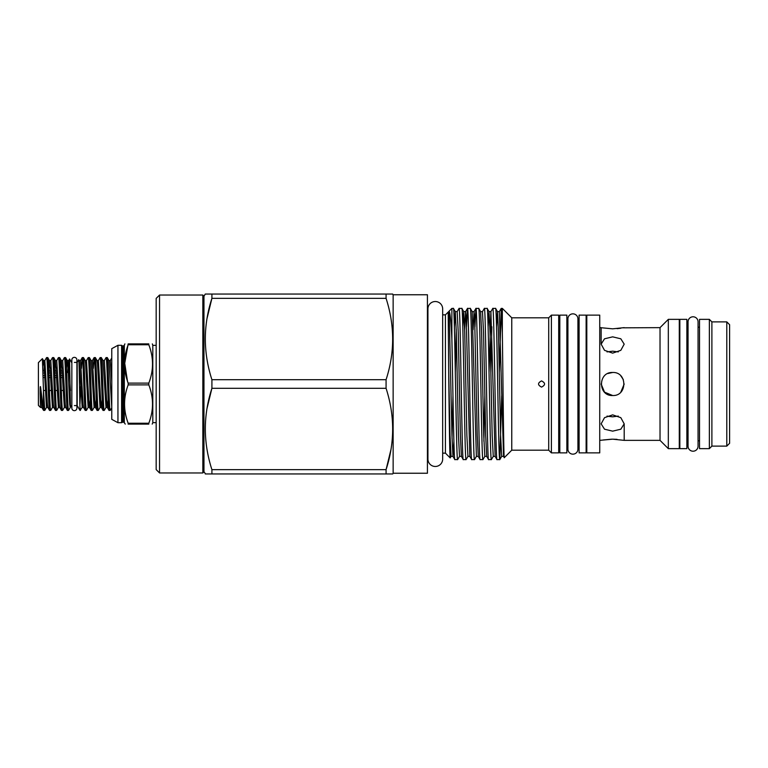<?xml version="1.0" encoding="UTF-8"?>
<svg xmlns="http://www.w3.org/2000/svg" width="768" height="768" viewBox="0 0 768 768"><rect width="100%" height="100%" fill="white"/><g stroke="black" fill="none" stroke-linecap="round" stroke-linejoin="round"><path stroke-width="1.15" d="M74.381 357.35A2.534 2.534 0 0 0 71.846 359.885L71.846 408.115A2.534 2.534 0 0 0 74.381 410.65A2.534 2.534 0 0 0 76.906 408.115L76.906 359.885A2.534 2.534 0 0 0 74.381 357.35M693.062 316.79A5.002 5.002 0 0 0 688.051 321.792L688.051 446.208A5.002 5.002 0 0 0 693.062 451.21A5.002 5.002 0 0 0 698.064 446.208L698.064 321.792A5.002 5.002 0 0 0 693.062 316.79M128.16 384.883L128.16 383.117L148.8 383.117L148.8 384.883L128.16 384.883C123.37 397.632 123.37 410.419 128.16 423.235L148.8 423.235C153.744 410.467 153.744 397.68 148.8 384.883M156.173 345.35L152.803 345.35L152.803 422.65L156.173 422.65M127.594 381.917L124.742 363.312L128.16 343.891L148.8 343.891C153.744 343.891 153.744 343.891 148.8 343.891C153.744 343.891 153.744 343.891 148.8 343.891L148.8 344.765L128.16 344.765C123.37 357.523 123.37 370.31 128.16 383.117M148.8 383.117C153.744 370.358 153.744 357.571 148.8 344.765M124.896 343.891L124.33 345.216L124.33 422.784L125.27 424.109M128.16 343.891C123.379 343.891 123.379 343.891 128.16 343.891M122.669 421.949L122.669 346.051L123.245 346.051L123.245 421.949L121.603 422.707L121.603 345.293L117.946 345.293L111.763 348.662L111.763 419.338L117.946 422.707L117.946 345.293M202.838 295.037L203.962 296.16L203.962 471.84L202.838 472.963L202.838 295.037L159.552 295.037L159.552 472.963L156.173 469.594L156.173 298.406L159.552 295.037M202.838 472.963L159.552 472.963M586.128 315.13L586.128 452.87L579.101 452.87L579.101 315.13L586.128 315.13M559.824 452.87L559.824 315.13L566.851 315.13L566.851 452.87L559.824 452.87M679.843 448.646L679.843 319.354L686.87 319.354L686.87 448.646L679.843 448.646M442.666 308.899A7.363 7.363 0 0 0 435.302 301.526A7.363 7.363 0 0 0 427.93 308.89L427.93 459.11A7.363 7.363 0 0 0 435.302 466.474A7.363 7.363 0 0 0 442.666 459.11L442.666 308.89M726.787 321.878L729.6 324.691L729.6 443.309L726.787 446.122L726.787 321.878L711.888 321.878L709.363 319.354L699.523 319.354L699.523 448.646L709.363 448.646L709.363 319.354M726.787 446.122L711.888 446.122L711.888 321.878M711.888 446.122L709.363 448.646M679.843 327.216L679.286 327.216M679.843 440.784L679.286 440.784M679.286 448.646L679.286 319.354L668.323 319.354L668.323 448.646L679.286 448.646M668.323 448.646L660.029 440.362L660.029 327.638L668.323 319.354M599.741 452.87L599.741 315.13L586.81 315.13L586.81 452.87L599.741 452.87M558.701 452.87L558.701 315.13L551.386 315.13L551.386 452.87L558.701 452.87M551.386 452.87L548.717 450.192L548.717 317.808L551.386 315.13M453.418 308.39L455.309 311.626L456.317 332.803L458.429 435.197L459.523 456.374L457.632 459.61C456.23 464.285 454.819 303.715 453.418 308.39L451.882 308.39L451.882 339.206C452.89 385.757 453.859 462.461 454.848 459.61L452.957 456.374L451.939 435.197L449.309 317.107L448.781 311.587L448.186 312.086L448.675 369.629C449.174 413.146 449.693 458.899 450.182 457.91L451.085 456.374L450 435.197L448.675 369.629M457.632 459.61L454.848 459.61M502.339 332.976L502.339 308.39L501.226 308.39L502.339 332.976C502.992 377.213 503.645 461.443 504.307 457.642L511.757 450.192L511.757 317.808L502.339 308.39M499.795 459.61C498.394 464.285 496.982 303.715 495.581 308.39L492.797 308.39C494.198 303.715 495.61 464.285 497.011 459.61L499.795 459.61L501.686 456.374L500.592 435.197L498.48 332.803L497.472 311.626L496.541 326.774M487.142 308.39L489.034 311.626L490.051 332.803L492.163 435.197L493.258 456.374L491.366 459.61C489.955 464.285 488.554 303.715 487.142 308.39L484.358 308.39C485.77 303.715 487.171 464.285 488.582 459.61L486.691 456.374L485.674 435.197L483.562 332.803L482.477 311.626L484.358 308.39M491.366 459.61L488.582 459.61M478.714 308.39L480.605 311.626L481.622 332.803L483.725 435.197L484.819 456.374L482.928 459.61C481.526 464.285 480.115 303.715 478.714 308.39L475.93 308.39C477.331 303.715 478.742 464.285 480.144 459.61L478.253 456.374L477.245 435.197L474.605 317.107L474.038 311.626L473.107 329.702M482.928 459.61L480.144 459.61M474.499 459.61C473.098 464.285 471.686 303.715 470.285 308.39L467.501 308.39C468.902 303.715 470.304 464.285 471.715 459.61L474.499 459.61L476.39 456.374L472.176 311.626L474.038 311.626L475.93 308.39M463.277 459.61L466.061 459.61C464.659 464.285 463.258 303.715 461.846 308.39L459.062 308.39C460.474 303.715 461.875 464.285 463.277 459.61L461.395 456.374L460.378 435.197L458.266 332.803L457.171 311.626L459.062 308.39M466.099 459.581L467.952 456.374L466.858 435.197L464.755 332.803L463.738 311.626L461.846 308.39M501.696 395.779L499.834 459.581M499.325 372.221L501.226 308.39M490.896 372.221L491.837 326.774M493.258 456.374L495.12 456.374L490.906 311.626L492.797 308.39M484.838 395.779L483.888 441.226M474.97 326.774L475.891 308.419M466.541 326.774L467.501 308.39M393.139 294.758L393.139 473.242L427.43 473.242L427.43 294.758L393.139 294.758L392.438 294.048M207.062 318.336L211.91 298.349L211.91 294.048L392.726 294.048L386.074 294.048L386.074 298.349L211.91 298.349C203.146 325.344 203.146 352.464 211.91 379.699L386.074 379.699C394.838 352.704 394.838 325.584 386.074 298.349M393.139 473.242L392.726 473.952L386.074 473.952L386.074 469.651C394.838 442.656 394.838 415.536 386.074 388.301L386.074 379.699M203.962 471.696L205.546 473.952M392.726 473.952L205.258 473.952L211.91 473.952L211.91 469.651L386.074 469.651L390.931 449.664M207.062 408.278L211.91 388.301C203.146 415.296 203.146 442.416 211.91 469.651M386.074 388.301L211.91 388.301L211.91 379.699M205.546 294.048L211.91 294.048L205.258 294.048L203.962 296.304M612.662 336.845L604.512 338.803L601.142 344.15L604.522 350.333L612.662 353.136L620.813 350.333L624.192 344.15L620.822 338.803L612.662 336.845M612.662 431.155L620.822 429.197L624.192 423.85L620.813 417.667L612.662 414.864L604.522 417.667L601.142 423.85L604.512 429.197L612.662 431.155M612.662 372.48C597.802 371.76 597.802 396.24 612.662 395.52C627.514 396.24 627.552 371.779 612.662 372.48L607.834 373.536M660.029 327.638L623.232 327.83M602.016 327.811L612.662 328.829L624.192 327.638M601.142 344.15L601.142 327.638L599.741 327.638M660.029 440.362L624.192 440.362L612.662 439.171L599.741 440.362M541.555 380.909C537.562 382.973 537.562 385.027 541.555 387.091C545.539 385.037 545.539 382.973 541.555 380.909M548.717 317.808L511.757 317.808M548.717 450.192L511.757 450.192M450.182 457.91L445.421 453.149L445.421 314.851L451.882 308.39M559.824 323.002L558.701 323.002M559.824 444.998L558.701 444.998M586.81 323.002L586.128 323.002M586.81 444.998L586.128 444.998M567.917 449.155A5.002 5.002 0 0 0 572.918 454.157A5.002 5.002 0 0 0 577.92 449.155L577.92 318.845A5.002 5.002 0 0 0 572.918 313.843A5.002 5.002 0 0 0 567.917 318.845L567.917 449.155M445.421 314.851L442.666 314.851M445.421 453.149L442.666 453.149M427.93 314.851L427.43 314.851M427.93 453.149L427.43 453.149M699.523 327.216L698.064 327.216L698.064 321.792M688.051 327.216L686.87 327.216M699.523 440.784L698.064 440.784L698.064 446.208M688.051 440.784L686.87 440.784M567.917 323.002L566.851 323.002M567.917 444.998L566.851 444.998M579.101 323.002L577.92 323.002M579.101 444.998L577.92 444.998M607.037 351.898L612.662 351.178L618.298 351.898M607.997 416.342L612.662 416.822L607.037 416.102M612.662 395.52L604.522 392.15L601.142 384M603.197 439.978L611.818 439.171M106.08 357.581C107.078 355.93 108.067 412.07 109.056 410.419L107.309 407.453L106.886 404.371L104.333 360.547L106.08 357.581L107.28 357.629L108.97 360.547L110.285 360.547L111.763 357.984M109.056 410.419L110.256 410.371L111.763 407.76M107.213 357.581C108.211 355.93 109.2 412.07 110.189 410.419M80.448 410.419L79.978 407.376L79.978 410.419L82.195 407.453L79.219 360.547L80.534 360.547L82.214 357.629L81.398 368.39M85.258 410.419L86.458 410.371L88.138 407.453L85.594 363.629L85.171 360.547L83.482 357.629L82.282 357.581C83.28 355.93 84.269 412.07 85.258 410.419L83.51 407.453L83.088 404.371L80.534 360.547M83.414 357.581C84.413 355.93 85.402 412.07 86.39 410.419M88.234 357.581C89.222 355.93 90.211 412.07 91.21 410.419L89.462 407.453L89.03 404.371L86.486 360.547L88.234 357.581L89.434 357.629L91.114 360.547L92.429 360.547L94.118 357.629L93.302 368.39M91.21 410.419L92.41 410.371L94.09 407.453L91.114 360.547M89.366 357.581C90.365 355.93 91.354 412.07 92.342 410.419M97.152 410.419L98.362 410.371L100.042 407.453L97.488 363.629L97.066 360.547L95.386 357.629L94.186 357.581C95.174 355.93 96.163 412.07 97.152 410.419L95.405 407.453L94.982 404.371L92.429 360.547M95.318 357.581C96.307 355.93 97.296 412.07 98.294 410.419M100.128 357.581C101.126 355.93 102.115 412.07 103.104 410.419L101.357 407.453L100.934 404.371L98.381 360.547L100.128 357.581L101.328 357.629L103.018 360.547L104.333 360.547M103.104 410.419L104.304 410.371L105.994 407.453L103.018 360.547M101.27 357.581C102.259 355.93 103.248 412.07 104.246 410.419M80.717 386.294L79.978 403.853M74.381 362.41L77.194 362.41L77.194 405.59L79.978 410.419M79.978 407.376C79.584 396.432 79.162 357.696 78.73 359.75L79.219 360.547M77.194 362.41L78.73 359.75M71.846 362.41L71.846 405.59M74.381 405.59L77.194 405.59M71.568 362.41L69.581 358.973L70.454 406.867M71.568 405.59L70.291 407.453L69.725 404.371L67.747 363.629L67.315 360.547L66.451 368.39M64.435 357.581C65.424 355.93 66.413 412.07 67.411 410.419L65.664 407.453L65.232 404.371L62.688 360.547L64.435 357.581L65.635 357.629L67.315 360.547L68.64 360.547L70.454 390.557M67.411 410.419L68.544 410.419L68.774 409.69M65.568 357.581C66.566 355.93 67.555 412.07 68.544 410.419M43.613 410.419L44.813 410.371L46.493 407.453L43.949 363.629L43.517 360.547L42.835 365.29M43.459 389.789L42.394 358.646L38.4 362.64L38.4 405.36L40.502 407.472L40.138 393.341C40.205 391.795 39.994 385.094 40.56 386.88L43.459 410.112L43.459 389.789L44.746 410.419M46.589 357.581C47.578 355.93 48.566 412.07 49.565 410.419L47.808 407.453L47.386 404.371L44.842 360.547L46.589 357.581L47.789 357.629L49.469 360.547L48.605 368.39M49.565 410.419L50.765 410.371L52.445 407.453L49.469 360.547L50.784 360.547L52.474 357.629L53.731 357.629L55.421 360.547L54.557 368.39M47.722 357.581C48.71 355.93 49.699 412.07 50.698 410.419M52.531 357.581C53.53 355.93 54.518 412.07 55.507 410.419L53.76 407.453L53.338 404.371L50.784 360.547M55.507 410.419L56.707 410.371L58.397 407.453L55.421 360.547L56.736 360.547L58.416 357.629L59.683 357.629L61.373 360.547L60.509 368.39M53.674 357.581C54.662 355.93 55.651 412.07 56.65 410.419M58.483 357.581C59.482 355.93 60.47 412.07 61.459 410.419L59.712 407.453L59.29 404.371L56.736 360.547M61.459 410.419L62.659 410.371L64.339 407.453L61.373 360.547L62.688 360.547M59.616 357.581C60.614 355.93 61.603 412.07 62.592 410.419M44.842 360.547L43.517 360.547L42.394 358.646M62.438 375.523L60.806 375.523M56.496 375.523L54.854 375.523M50.544 375.523L48.912 375.523M44.592 375.523L43.142 375.523M62.227 371.021L60.624 371.021M56.275 371.021L54.672 371.021M50.333 371.021L48.72 371.021M44.381 371.021L43.018 371.021M43.075 372.998L44.477 372.998M48.806 372.998L50.429 372.998M54.758 372.998L56.371 372.998M60.701 372.998L62.323 372.998M62.525 377.51L60.883 377.51M56.582 377.51L54.931 377.51M50.63 377.51L48.979 377.51M44.678 377.51L43.19 377.51M63.043 390.49L61.334 390.49M57.091 390.49L55.382 390.49M51.139 390.49L49.43 390.49M45.197 390.49L43.488 390.49M68.64 360.547L69.581 358.973M620.832 375.869L623.328 379.613M624.192 384.029L620.813 392.15M612.662 439.171L617.021 439.344M618.298 416.102L612.662 416.822M620.784 328.234L617.107 328.656M451.882 339.206C450.931 320.208 449.942 310.915 448.925 311.347M152.198 424.109L152.803 422.65M148.8 423.235L148.8 424.109C153.744 424.109 153.744 424.109 148.8 424.109L128.16 424.109C123.379 424.109 123.379 424.109 128.16 424.109L128.16 423.235M67.978 367.286L67.709 372.48M62.026 367.286L61.824 371.021M56.074 367.286L55.882 371.021M50.131 367.286L49.93 371.021M44.179 367.286L43.978 371.021M40.55 407.453L41.866 407.453L40.56 386.88M111.763 381.946L110.285 360.547M108.173 399.61L107.309 407.453L105.994 407.453M102.221 399.61L101.357 407.453L100.042 407.453M96.269 399.61L95.405 407.453L94.09 407.453M90.326 399.61L89.462 407.453L88.138 407.453M111.763 407.386L108.97 360.547M489.053 372.221L490.906 311.626L488.995 311.587L488.102 326.774M467.952 456.374L469.824 456.374L466.176 317.107L465.648 311.587L463.699 311.587L462.806 326.774M457.171 311.626L455.27 311.587L454.378 326.774M452.947 395.779L452.026 438.298M501.686 456.374L503.558 456.374L499.334 311.626L501.187 308.419M467.462 308.419L465.61 311.626L464.669 329.702M456.24 329.702L455.318 372.221M453.888 441.226L452.995 456.413L451.085 456.374M76.906 363.226L76.906 359.885M123.245 421.949L124.33 422.784M152.803 345.35L152.333 343.891M68.246 372.48L66.634 372.48M68.611 410.371L70.291 407.453M64.339 407.453L65.664 407.453M58.397 407.453L59.712 407.453M52.445 407.453L53.76 407.453M46.493 407.453L47.808 407.453M41.866 407.453L43.546 410.371M97.066 360.547L98.381 360.547M85.171 360.547L86.486 360.547M82.195 407.453L83.51 407.453M624.192 440.362L624.192 423.85M495.619 308.419L497.472 311.626L499.334 311.626M484.819 456.374L486.691 456.374M480.605 311.626L482.477 311.626M476.39 456.374L478.253 456.374M459.523 456.374L461.395 456.374M470.323 308.419L472.176 311.626M503.558 456.374L504.278 457.632M495.12 456.374L496.973 459.581M469.824 456.374L471.677 459.581M121.603 422.707L117.946 422.707M122.669 346.051L121.603 345.293M123.245 346.051L124.33 345.216"/></g></svg>
